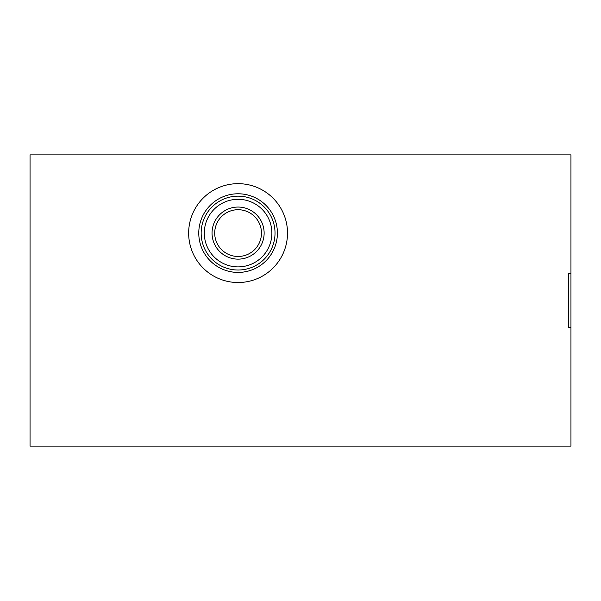 <?xml version="1.0" encoding="UTF-8"?>
<svg xmlns="http://www.w3.org/2000/svg" width="601" height="601" viewBox="0 0 601 601"><rect width="100%" height="100%" fill="white"/><g stroke="black" fill="none" stroke-linecap="round" stroke-linejoin="round"><path stroke-width="0.9" d="M30.05 154.87L30.05 446.13L570.95 446.13L570.95 154.87L30.05 154.87M238.086 266.882A33.784 33.784 0 0 0 271.877 233.098A33.784 33.784 0 0 0 238.086 199.307A33.784 33.784 0 0 0 204.302 233.098A33.784 33.784 0 0 0 238.086 266.882M238.086 270.029A36.931 36.931 0 0 1 201.155 233.098A36.931 36.931 0 0 1 238.086 196.159A36.931 36.931 0 0 1 275.025 233.098A36.931 36.931 0 0 1 238.086 270.029M238.086 183.666A49.432 49.432 0 0 1 280.892 257.814A49.432 49.432 0 0 1 195.28 257.814A49.432 49.432 0 0 1 238.086 183.666M568.373 273.748L568.373 327.252L568.373 273.748L570.95 273.748M568.373 327.252L570.95 327.252M238.086 193.777A39.32 39.32 0 0 1 272.14 252.758A39.32 39.32 0 0 1 204.04 252.758A39.32 39.32 0 0 1 238.086 193.777M238.086 207.052A26.046 26.046 0 0 1 260.646 246.117A26.046 26.046 0 0 1 215.534 246.117A26.046 26.046 0 0 1 238.086 207.052M238.086 209.711A23.386 23.386 0 0 1 258.34 244.787A23.386 23.386 0 0 1 217.84 244.787A23.386 23.386 0 0 1 238.086 209.711"/></g></svg>
